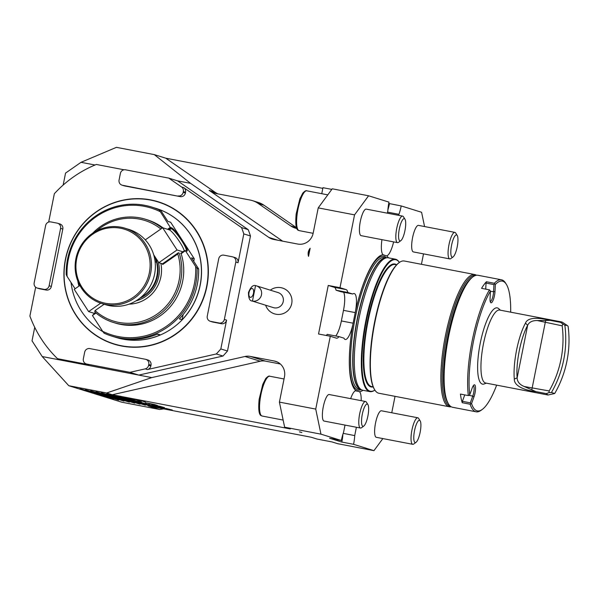 <?xml version="1.0" encoding="UTF-8"?>
<svg xmlns="http://www.w3.org/2000/svg" width="598" height="598" viewBox="0 0 598 598"><rect width="100%" height="100%" fill="white"/><g stroke="black" fill="none" stroke-linecap="round" stroke-linejoin="round"><path stroke-width="0.9" d="M310.1 248.521A7.879 7.512 -111.8 0 0 308.815 254.942M310.153 248.275C308.202 250.704 307.664 253.41 308.531 256.385L310.153 248.275M299.688 431.868L301.878 432.548L299.419 431.876M388.722 203.455L401.206 205.936L421.59 212.283L424.565 226.552M322.823 188.363L165.773 158.193L154.284 154.613L116.431 147.34L81.022 162.312L65.548 173.091L63.164 185.059M331.823 189.394L322.957 187.69L321.761 193.7M387.362 213.18L387.825 210.855A18.015 4.627 100.9 0 1 388.977 202.131L368.585 195.785L332.256 188.804L318.218 207.88L354.547 214.861L339.993 287.698L328.242 285.44L318.54 333.998L330.29 336.255L315.737 409.092L279.408 402.11L284.626 427.181L290.284 428.938L112.304 394.747L106.646 392.991L68.792 385.717L121.798 402.215L159.659 409.488L163.703 408.897M106.646 392.991L151.772 377.592L244.986 356.483A13.507 13.051 107.3 0 1 250.203 356.393L274.31 361.02A13.507 13.051 107.3 0 1 275.678 361.364A13.507 13.051 107.3 0 1 284.484 376.725L279.408 402.11M395.039 396.339L391.757 412.77M423.511 253.866L421.426 264.301M151.772 377.592L42.211 356.543L68.792 385.717M34.729 327.338L32.03 340.838L42.211 356.543M95.022 165.003L81.022 162.312M315.737 409.092L320.954 434.155L284.626 427.181M320.954 434.155L341.346 440.502L329.588 438.244L341.817 442.057L353.575 444.314L373.959 450.66L337.631 443.679L331.972 441.915L317.015 439.044L311.177 437.228L148.162 405.907L159.659 409.488M138.392 401.176L141.001 401.699L138.392 401.176M141.36 401.811L137.697 401.079L141.36 401.811M155.166 405.967L162.08 407.118L151.743 404.973L164.57 407.619L155.772 405.99M153.813 405.422L153.17 405.347M113.328 399.068L79.975 388.685L113.538 398.754M118.673 400.099L85.32 389.717L118.882 399.778M124.018 401.123L90.664 390.741L124.22 400.802M129.355 402.148L96.009 391.765L129.564 401.834M134.7 403.172L101.346 392.796L134.909 402.858M140.044 404.203L106.691 393.82L140.246 403.882M145.381 405.227L112.035 394.844L145.591 404.913M150.726 406.251L117.372 395.869L150.935 405.937M156.071 407.283L122.717 396.9L156.272 406.961M161.408 408.307L155.017 406.319L161.617 407.986M134.453 399.913L128.062 397.924L134.662 399.599M139.797 400.944L133.399 398.948L139.999 400.623M166.752 409.331L160.361 407.343L166.962 409.017M172.097 410.363L165.706 408.367L172.306 410.041M145.135 401.968L138.743 399.98L145.344 401.647M154.83 404.577L145.314 402.746L154.919 404.614M155.996 404.951L155.45 404.824M154.493 404.652L155.046 404.749M149.223 403.822L157.341 405.384L149.231 403.8M153.036 404.995L161.086 406.55L153.043 404.951M148.872 404.039L149.321 404.061M151.989 404.981L162.798 407.081L151.982 404.898M165.773 158.193L214.951 192.175L209.113 190.358A22.515 21.752 -72.7 0 0 214.832 193.147A22.515 21.752 -72.7 0 0 217.111 193.715L250.173 200.068A22.515 21.752 107.3 0 1 252.453 200.636A22.515 21.752 107.3 0 1 258.172 203.425L290.643 225.865A18.015 17.402 -72.7 0 0 295.218 228.092A18.015 17.402 -72.7 0 0 296.802 228.503M209.113 190.358L282.607 241.144M252.453 200.636L258.291 202.453A22.515 21.752 107.3 0 1 264.01 205.241L296.473 227.681L290.643 225.865M154.284 154.613L190.59 183.362L268.779 237.399A13.507 13.051 -72.7 0 0 272.21 239.065A13.507 13.051 -72.7 0 0 273.578 239.409L297.684 244.044A13.507 13.051 -72.7 0 0 313.15 233.265L318.218 207.88M190.59 183.362L177.613 180.865L248.207 229.654A117.088 113.104 107.3 0 1 250.472 235.986L243.805 233.908L238.041 262.731A4.5 4.35 -72.7 0 0 235.111 257.611L232.884 256.916A4.5 4.35 -72.7 0 0 232.428 256.804L223.884 255.159A4.5 4.35 -72.7 0 0 218.726 258.755L207.259 316.14A4.5 4.35 -72.7 0 0 210.653 321.373L219.197 323.017A4.5 4.35 -72.7 0 0 224.355 319.422L235.821 262.036A4.5 4.35 -72.7 0 0 232.884 256.916M210.197 321.261L212.417 321.956A4.5 4.35 -72.7 0 0 212.873 322.068L221.424 323.712A4.5 4.35 -72.7 0 0 226.575 320.117L220.819 348.94L227.487 351.011L250.472 235.986M227.487 351.011A117.088 113.104 107.3 0 1 222.957 356.042L216.282 353.964L147.422 369.557A4.5 4.35 -72.7 0 0 150.838 365.991L151.002 365.191A4.5 4.35 -72.7 0 0 148.065 360.071L145.845 359.376A4.5 4.35 -72.7 0 0 145.389 359.263L89.827 348.589A4.5 4.35 -72.7 0 0 84.669 352.177L83.346 358.8A4.5 4.35 -72.7 0 0 86.74 364.04L129.908 372.33L145.202 368.869A4.5 4.35 -72.7 0 0 148.618 365.303L148.782 364.496A4.5 4.35 -72.7 0 0 145.845 359.376M129.908 372.33L138.796 375.096L222.957 356.042M453.09 256.923A11.34 2.915 -79.1 0 1 451.43 245.995A11.34 2.915 -79.1 0 1 457.208 235.455A11.34 2.915 -79.1 0 1 457.253 246.593A11.34 2.915 -79.1 0 1 453.09 256.923L450.78 258.613A13.507 3.476 -79.1 0 1 449.778 258.912L413.375 251.922A13.507 3.476 -79.1 0 1 412.403 238.595A13.507 3.476 -79.1 0 1 418.473 225.386A13.507 3.476 -79.1 0 1 418.57 225.409M401.206 205.936A18.015 4.627 -79.1 0 1 398.941 214.316L398.731 215.362M393.619 241.898A18.015 4.627 -79.1 0 1 386.614 255.817A69.689 17.91 -79.1 0 1 388.431 257.843M416.044 442.326A11.34 2.915 -79.1 0 1 414.421 431.218A11.34 2.915 -79.1 0 1 420.162 420.857A11.34 2.915 -79.1 0 1 420.2 431.995A11.34 2.915 -79.1 0 1 416.044 442.326L413.734 444.015A13.507 3.476 -79.1 0 1 412.732 444.314L376.329 437.325A13.507 3.476 -79.1 0 1 375.394 423.78A13.507 3.476 -79.1 0 1 381.427 410.789A13.507 3.476 -79.1 0 1 381.524 410.811M373.959 450.66L382.855 438.573M362.986 390.3A69.689 17.91 -79.1 0 1 359.458 391.72L355.937 390.621A69.689 17.91 -79.1 0 1 352.222 328.175A69.689 17.91 -79.1 0 1 352.768 324.878L355.556 310.908A69.689 17.91 -79.1 0 1 383.094 254.718L386.106 255.757M361.17 400.667A18.015 4.627 100.9 0 0 359.458 391.72M356.386 427.264L354.726 435.591A18.015 4.627 100.9 0 1 353.575 444.314M363.793 426.06A11.34 2.915 -79.1 0 1 362.231 414.631A11.34 2.915 -79.1 0 1 367.912 404.592A11.34 2.915 -79.1 0 1 368.375 405.803A11.34 2.915 -79.1 0 1 367.658 417.127A11.34 2.915 -79.1 0 1 363.793 426.06L361.484 427.749A13.507 3.476 -79.1 0 1 360.482 428.048L324.079 421.059A13.507 3.476 -79.1 0 1 323.219 407.133A13.507 3.476 -79.1 0 1 329.177 394.523A13.507 3.476 -79.1 0 1 329.274 394.545M341.346 440.502A18.015 4.627 -79.1 0 1 343.611 432.13L345.016 425.081M350.645 398.649A18.015 4.627 -79.1 0 1 355.937 390.621L356.087 390.621M330.29 336.255L336.405 338.154A18.015 4.627 100.9 0 0 336.539 338.191A18.015 4.627 100.9 0 0 338.999 336.622L343.94 338.154A18.015 4.627 100.9 0 0 345.278 339.5A18.015 4.627 100.9 0 0 352.768 324.878M369.392 391.503A67.439 17.335 100.9 0 0 369.878 391.623A67.439 17.335 100.9 0 0 374.864 390.105L374.879 390.098A66.991 17.215 100.9 0 1 369.908 391.144A66.991 17.215 100.9 0 1 368.002 313.27A66.991 17.215 100.9 0 1 399.389 262.447L399.389 262.425A67.439 17.335 100.9 0 0 395.323 259.173A67.439 17.335 100.9 0 0 365.767 321.171A67.439 17.335 100.9 0 0 369.392 391.503M369.878 391.623L362.829 390.27A67.439 17.335 -79.1 0 1 362.336 390.143A67.439 17.335 -79.1 0 1 361.648 389.866A67.439 17.335 -79.1 0 1 358.523 320.775A67.439 17.335 -79.1 0 1 387.026 257.753A67.439 17.335 -79.1 0 1 388.274 257.813L395.323 259.173M400.839 240.658A11.34 2.915 -79.1 0 1 399.277 229.228A11.34 2.915 -79.1 0 1 404.958 219.189A11.34 2.915 -79.1 0 1 404.323 233.28A11.34 2.915 -79.1 0 1 400.839 240.658L398.53 242.347A13.507 3.476 -79.1 0 1 397.528 242.646L361.125 235.657A13.507 3.476 -79.1 0 1 360.265 221.731A13.507 3.476 -79.1 0 1 366.223 209.121A13.507 3.476 -79.1 0 1 366.32 209.143M368.585 195.785L354.547 214.861M328.242 285.44L334.357 287.339L346.107 289.596L339.993 287.698M346.107 289.596A18.015 4.627 -79.1 0 1 347.819 292.474L352.76 294.014A18.015 4.627 -79.1 0 1 354.195 293.528A18.015 4.627 -79.1 0 1 355.556 310.908L355.406 311.573M381.935 239.656A18.015 4.627 100.9 0 0 383.094 254.718M476.479 275.244A67.327 17.305 100.9 0 0 474.797 274.549L404.278 261.005A67.327 17.305 100.9 0 0 399.3 262.515L398.821 262.866A66.871 17.193 100.9 0 0 374.266 323.795A66.871 17.193 100.9 0 0 374.498 389.485L374.811 389.986A67.327 17.305 100.9 0 0 378.392 393.118A67.327 17.305 100.9 0 0 378.87 393.237L449.397 406.782A67.327 17.305 100.9 0 0 451.213 406.767M399.3 262.515A67.327 17.305 100.9 0 0 374.58 323.854A67.327 17.305 100.9 0 0 374.811 389.986M474.797 274.549A67.327 17.305 100.9 0 0 445.286 336.45A67.327 17.305 100.9 0 0 448.911 406.662A67.327 17.305 100.9 0 0 449.397 406.782M475.739 275.394A66.677 17.14 100.9 0 0 446.512 336.704A66.677 17.14 100.9 0 0 450.107 406.229A66.677 17.14 100.9 0 0 450.578 406.348M352.76 294.014L341.002 291.757L336.069 290.217L347.819 292.474M343.596 292.25A18.015 4.627 -79.1 0 1 343.484 310.347L341.368 320.939L353.067 323.189M335.732 335.994A18.015 4.627 100.9 0 0 341.368 320.939M326.194 335.463A18.015 4.627 100.9 0 0 327.248 334.364L338.999 336.622M334.357 287.339A18.015 4.627 -79.1 0 1 336.069 290.217M389.455 203.679A18.015 4.627 -79.1 0 1 387.885 209.935M387.571 212.126L398.941 214.316M343.185 433.371L354.726 435.591M341.817 442.057A18.015 4.627 100.9 0 0 342.908 434.245M112.304 394.747L260.272 361.237A13.507 13.051 107.3 0 1 265.49 361.147L280.335 364.003M214.951 192.175A22.515 21.752 -72.7 0 0 217.859 193.857M146.241 402.925L153.895 404.39L146.189 402.835M178.025 195.927A4.5 4.35 -72.7 0 0 183.182 192.339L183.339 191.532A4.5 4.35 -72.7 0 0 181.545 186.965L168.718 178.099L125.55 169.81A4.5 4.35 -72.7 0 0 120.392 173.398L119.069 180.02A4.5 4.35 -72.7 0 0 122.463 185.26L180.245 196.622A4.5 4.35 -72.7 0 0 185.402 193.027L185.567 192.22A4.5 4.35 -72.7 0 0 183.773 187.66L241.54 227.576L248.207 229.654M34.168 282.891A4.5 4.35 -72.7 0 0 37.554 288.124L43.968 289.357A4.5 4.35 -72.7 0 0 49.126 285.762L60.592 228.376A4.5 4.35 -72.7 0 0 57.199 223.144L50.785 221.91A4.5 4.35 -72.7 0 0 45.635 225.506L34.168 282.891M86.284 363.92L88.504 364.616A4.5 4.35 -72.7 0 0 88.96 364.728L57.52 358.688L64.195 360.766M37.098 288.012L39.326 288.699A4.5 4.35 -72.7 0 0 39.782 288.819L46.188 290.045A4.5 4.35 -72.7 0 0 51.346 286.457L62.812 229.071A4.5 4.35 -72.7 0 0 59.882 223.951L57.655 223.256M122.007 185.141L124.227 185.836A4.5 4.35 -72.7 0 0 124.683 185.948L180.245 196.622M57.52 358.688A117.088 113.104 107.3 0 1 29.9 316.058L35.663 287.227M220.819 348.94A117.088 113.104 107.3 0 1 216.282 353.964M241.54 227.576A117.088 113.104 107.3 0 1 243.805 233.908M168.718 178.099L177.613 180.865M48.685 222.037L54.343 193.722A117.088 113.104 107.3 0 1 96.33 164.457L124.07 169.787M150.748 199.896A74.533 71.999 107.3 0 1 206.878 286.539A74.533 71.999 107.3 0 1 121.551 346.01A74.533 71.999 107.3 0 1 65.414 259.36A74.533 71.999 107.3 0 1 150.748 199.896M500.384 310.19L498.62 308.598A38.84 9.987 100.9 0 0 497.484 307.933A38.84 9.987 100.9 0 0 480.284 343.02A38.84 9.987 100.9 0 0 482.265 384.08A38.84 9.987 100.9 0 0 484.141 383.983L486.368 383.161M510.677 312.171A66.086 16.983 100.9 0 0 506.334 284.297A66.086 16.983 100.9 0 0 495.361 284.446L494.987 291.719A7.879 2.026 -79.1 0 1 493.156 300.174A7.879 2.026 -79.1 0 1 490.562 302.416A7.879 2.026 -79.1 0 1 490.068 298.395L490.45 291.121A66.086 16.983 100.9 0 0 469.736 394.8L472.136 388.154A7.879 2.026 -79.1 0 1 473.952 384.977A7.879 2.026 -79.1 0 1 475.53 388.199A7.879 2.026 -79.1 0 1 473.96 396.93L471.56 403.568A66.086 16.983 100.9 0 0 482.294 409.421A66.086 16.983 100.9 0 0 496.661 385.142M482.294 409.421L481.098 410.295A67.215 17.275 -79.1 0 1 476.128 411.805A67.215 17.275 -79.1 0 1 470.14 404.233L462.232 402.716A67.215 17.275 -79.1 0 1 460.438 394.067L468.339 395.584A67.215 17.275 -79.1 0 1 489.47 289.851L481.562 288.333A67.215 17.275 -79.1 0 1 486.406 281.748L494.314 283.265A67.215 17.275 -79.1 0 1 501.49 279.797A67.215 17.275 -79.1 0 1 501.969 279.916A67.215 17.275 -79.1 0 1 505.542 283.041L506.334 284.297M501.49 279.797L477.981 275.274A67.215 17.275 100.9 0 0 473.011 276.792A67.215 17.275 100.9 0 0 448.336 338.027A67.215 17.275 100.9 0 0 448.567 404.046A67.215 17.275 100.9 0 0 452.619 407.29L476.128 411.805M448.567 404.046L447.775 402.79A66.086 16.983 -79.1 0 1 447.551 337.87A66.086 16.983 -79.1 0 1 471.815 277.666L473.011 276.792M462.232 402.716L462.418 401.325L470.32 402.843L472.764 396.093A6.757 1.734 100.9 0 0 474.087 389.462A6.757 1.734 100.9 0 0 473.295 385.71M462.418 401.325L464.743 394.889M490.225 301.489A6.757 1.734 100.9 0 0 493.567 291.988L493.948 284.596L486.039 283.078L486.406 281.748M485.726 289.133L486.039 283.078M490.45 291.121L489.47 289.851M468.339 395.584L469.736 394.8M471.56 403.568L470.14 404.233M494.314 283.265L495.361 284.446M494.643 283.998L493.948 284.596M470.32 402.843L470.731 403.672M551.446 392.497L554.705 393.514A103.574 100.053 -72.7 0 0 568.1 326.239L567.24 325.462L564.841 325.222A103.574 100.053 107.3 0 1 551.446 392.497L549.039 392.639L549.173 390.943A101.324 97.878 -72.7 0 0 562.18 325.828L537.325 320.565C532.422 320.446 529.193 322.038 527.645 325.327A34.901 8.97 100.9 0 0 517.143 377.861C517.255 381.696 519.595 384.574 524.154 386.487L535.95 391.623C526.33 390.599 513.929 386.577 514.31 379.035L517.143 377.861L527.645 325.327L525.485 323.107C527.937 316.469 540.756 317.964 550.182 320.371L537.325 320.565M549.173 390.943L524.154 386.487M564.841 325.222L560.513 322.352L562.068 322.038L567.24 325.462M562.18 325.828L562.733 324.176M535.95 391.623L546.243 393.596L548.022 395.009L554.705 393.514M560.513 322.352L550.182 320.371M514.31 379.035A37.151 9.553 -79.1 0 1 525.485 323.107M546.243 393.596L549.039 392.639M548.022 395.009L485.643 383.026A37.151 9.553 -79.1 0 1 483.274 344.74A37.151 9.553 -79.1 0 1 499.659 310.056L562.068 322.038M397.528 242.646A13.507 3.476 -79.1 0 1 396.668 228.728A13.507 3.476 -79.1 0 1 402.626 216.117A13.507 3.476 -79.1 0 1 403.441 216.768L404.958 219.189M449.778 258.912A13.507 3.476 -79.1 0 1 448.806 245.591A13.507 3.476 -79.1 0 1 454.876 232.375A13.507 3.476 -79.1 0 1 455.691 233.033L457.208 235.455M412.732 444.314A13.507 3.476 -79.1 0 1 411.798 430.777A13.507 3.476 -79.1 0 1 417.83 417.778A13.507 3.476 -79.1 0 1 418.645 418.436L420.162 420.857M360.482 428.048A13.507 3.476 -79.1 0 1 359.622 414.13A13.507 3.476 -79.1 0 1 365.58 401.512A13.507 3.476 -79.1 0 1 366.395 402.17L367.912 404.592M283.243 301.549A7.879 7.61 107.3 0 1 273.421 307.634L251.885 300.929L252.468 301.063L255.555 285.612C253.029 284.783 250.667 287.085 248.484 292.512C248.439 298.26 249.77 301.115 252.468 301.063A7.879 7.61 107.3 0 0 261.49 294.777A7.879 7.61 107.3 0 0 256.355 285.814L278.107 292.586A7.879 7.61 107.3 0 1 283.243 301.549M255.555 285.612A7.879 7.61 107.3 0 1 256.355 285.814M249.015 292.586A4.5 2.257 -77.8 0 0 250.293 297.326A4.5 2.257 -77.8 0 0 253.455 293.401A4.5 2.257 -77.8 0 0 252.199 288.528A4.5 2.257 -77.8 0 0 249.015 292.586M76.028 263.718A38.279 36.979 -72.7 0 0 129.183 299.777A38.279 36.979 -72.7 0 0 133.862 233.766A38.279 36.979 -72.7 0 0 76.028 263.718M75.221 263.74A39.401 38.063 107.3 0 1 125.012 228.219A39.401 38.063 107.3 0 1 149.649 277.151A39.401 38.063 107.3 0 1 101.593 303.463A39.401 38.063 107.3 0 1 75.221 263.74M101.593 303.463L105.48 304.674A39.401 38.063 -72.7 0 0 155.278 269.145A39.401 38.063 -72.7 0 0 128.906 229.43L125.012 228.219M140.336 297.826A30.737 29.691 -72.7 0 0 156.586 262.201L155.121 261.745M139.827 298.23A29.945 28.928 -72.7 0 0 156.429 260.339L155.876 260.167L156.586 262.201M156.003 260.549A29.945 28.928 -72.7 0 0 155.876 260.167L155.884 260.25M154.815 256.505A29.945 28.928 -72.7 0 1 156.429 260.339L154.306 257.065M129.093 304.135A33.488 32.352 -72.7 0 0 160.862 263.322M178.421 252.722L179.183 253.074A54.037 52.205 107.3 0 1 166.543 308.105A54.037 52.205 107.3 0 1 113.358 322.457A54.037 52.205 107.3 0 1 94.738 311.924L95.052 310.594A52.691 50.897 -72.7 0 0 156.773 314.331A52.691 50.897 -72.7 0 0 177.793 254.008L162.738 264.495L162.484 263.823L178.421 252.722L177.793 254.008M153.693 254.785L158.814 262.686L162.26 263.755L162.738 264.495M95.052 310.594L104.142 304.255M184.229 250.913A13.507 2.19 55.1 0 0 177.613 238.886A13.507 2.19 55.1 0 0 169.159 229.789L162.656 227.763L177.045 249.979L158.814 262.686M162.656 227.763L145.284 239.873M160.877 229.004A52.691 50.897 -72.7 0 0 96.712 230.798M96.024 313.023L92.436 315.52L94.521 313.427L88.631 311.595L74.242 289.38L79.855 285.47M88.631 311.595L100.711 303.179M94.521 313.427L95.605 312.672M179.183 253.074L178.451 252.737M180.641 253.41L184.67 250.607L185.41 250.726L181.134 253.679M177.045 249.979L182.936 251.81M78.921 286.121A54.037 52.205 107.3 0 1 77.815 281.067M92.727 233.16A54.037 52.205 107.3 0 1 145.486 219.257A54.037 52.205 107.3 0 1 162.133 228.13M113.358 322.457L115.309 323.062A54.037 52.205 -72.7 0 0 168.479 308.718A54.037 52.205 -72.7 0 0 181.142 253.702M186.045 250.928A13.507 2.19 55.1 0 0 186.142 250.876A13.507 2.19 55.1 0 0 181 239.686A13.507 2.19 55.1 0 0 171.222 228.69L170.281 228.391L168.546 229.602M167.582 229.303L170.295 227.404L170.281 228.391M162.962 227.86A54.037 52.205 -72.7 0 0 147.429 219.862L145.486 219.257M92.436 315.52L102.669 331.314A66.423 64.165 -72.7 0 0 195.636 266.521L185.41 250.726L186.516 251.078A14.188 2.295 -124.9 0 0 186.658 251.108A14.188 2.295 -124.9 0 0 182.465 240.501L170.647 222.262L167.866 221.395L160.735 210.384A67.552 65.257 -72.7 0 0 153.282 207.536L151.72 207.05A67.552 65.257 107.3 0 1 159.18 209.898L160.735 210.384M159.18 209.898L170.295 227.404L171.409 227.748A14.188 2.295 -124.9 0 1 182.465 240.501L194.283 258.747L193.759 261.363M160.062 211.61A66.423 64.165 -72.7 0 0 67.096 276.403L75.109 288.774M94.013 313.786A14.188 2.295 55.1 0 0 93.811 313.203M195.636 266.521L197.078 268.405A67.552 65.257 107.3 0 1 118.411 337.765A67.552 65.257 107.3 0 1 111.572 336.046L113.127 336.532A67.552 65.257 -72.7 0 0 119.974 338.251A67.552 65.257 -72.7 0 0 157.61 334.02L160.391 334.887A67.552 65.257 107.3 0 1 122.747 339.111A67.552 65.257 107.3 0 1 115.907 337.399A67.552 65.257 107.3 0 1 114.517 336.951M102.983 331.718A67.552 65.257 107.3 0 1 71.013 282.45M160.391 334.887L157.08 334.252M111.572 336.046A67.552 65.257 107.3 0 1 104.112 333.198L102.669 331.314M183.13 314.578L182.091 319.766L179.31 318.898A67.552 65.257 -72.7 0 0 198.641 268.891L197.078 268.405M198.641 268.891L191.502 257.88L194.283 258.747M182.091 319.766A67.552 65.257 -72.7 0 0 156.056 208.403A67.552 65.257 -72.7 0 0 154.665 207.984M67.096 276.403L66.214 274.691A67.552 65.257 107.3 0 1 151.72 207.05M115.96 337.414A67.552 65.257 -72.7 0 0 116.012 337.429A67.552 65.257 -72.7 0 0 122.859 339.148A67.552 65.257 -72.7 0 0 199.388 288.812A67.552 65.257 -72.7 0 0 156.168 208.433A67.552 65.257 -72.7 0 0 156.115 208.418M121.536 345.771A74.309 71.782 -72.7 0 0 204.441 248.245A74.309 71.782 -72.7 0 0 82.3 224.781A74.309 71.782 -72.7 0 0 121.536 345.771M264.01 205.241L258.172 203.425M370.767 386.839A62.596 16.086 100.9 0 0 373.189 386.876L371.732 386.592A62.147 15.974 100.9 0 1 371.283 386.48A62.147 15.974 100.9 0 1 367.942 321.664A62.147 15.974 100.9 0 1 395.181 264.533L396.638 264.809A62.596 16.086 100.9 0 0 368.144 317.889A62.596 16.086 100.9 0 0 370.767 386.839M277.95 240.254L268.779 237.399M343.484 310.347L355.182 312.59M355.332 390.793L358.987 391.496M355.384 311.663A68.12 17.506 -79.1 0 1 384.222 256.37A68.12 17.506 -79.1 0 1 386.48 257.798M361.155 389.619A68.12 17.506 -79.1 0 1 358.882 390.12A68.12 17.506 -79.1 0 1 352.237 328.078M360.714 389.403L359.062 389.089A66.991 17.215 -79.1 0 1 354.793 320.057A66.991 17.215 -79.1 0 1 384.342 257.521L385.987 257.835M360.527 389.313A66.991 17.215 -79.1 0 1 356.931 320.468A66.991 17.215 -79.1 0 1 385.785 257.85M361.648 389.866L360.243 389.171A67.021 17.222 -79.1 0 1 357.148 320.506A67.021 17.222 -79.1 0 1 385.471 257.88L387.026 257.753M260.272 361.237L244.986 356.483M265.49 361.147L250.203 356.393M277.001 361.857L274.31 361.02M148.618 365.303L150.838 365.991M145.202 368.869L147.422 369.557M148.782 364.496L151.002 365.191M86.74 364.04L88.96 364.728M37.554 288.124L39.782 288.819M43.968 289.357L46.188 290.045M49.126 285.762L51.346 286.457M60.592 228.376L62.812 229.071M122.463 185.26L124.683 185.948M183.182 192.339L185.402 193.027M183.339 191.532L185.567 192.22M181.545 186.965L183.773 187.66M235.821 262.036L238.041 262.731M210.653 321.373L212.873 322.068M219.197 323.017L221.424 323.712M224.355 319.422L226.575 320.117M469.183 395.405L472.764 396.093L473.96 396.93M490.435 291.39L494.987 291.719M531.846 389.56L545.6 320.737M306.804 190.829A20.265 5.21 100.9 0 0 297.871 209.749A20.265 5.21 100.9 0 0 299.157 230.626C298.776 229.841 294.522 232.428 296.174 213.942L299.845 198.872L302.782 193.124C304.823 191.024 306.169 190.254 306.804 190.829L327.801 194.858M269.758 376.232A20.265 5.21 100.9 0 0 260.818 395.151A20.265 5.21 100.9 0 0 262.111 416.029C261.73 415.244 257.476 417.83 259.128 399.344L262.799 384.275L265.736 378.527C267.777 376.426 269.122 375.656 269.758 376.232L284.035 378.975M152.58 286.704A29.945 28.928 -72.7 0 0 157.483 270.954M135.985 300.861A31.081 30.027 -72.7 0 0 158.231 261.782M171.409 227.748L171.222 228.69L169.458 229.916M313.135 233.317L299.157 230.626M402.626 216.117L366.223 209.121M454.876 232.375L418.473 225.386M417.83 417.778L381.427 410.789M283.146 420.073L262.111 416.029M365.58 401.512L329.177 394.523M265.654 305.219A13.507 13.507 0 0 0 282.936 313.703A13.507 13.507 0 0 0 291.151 296.294A13.507 13.507 0 0 0 270.333 290.165"/></g></svg>

